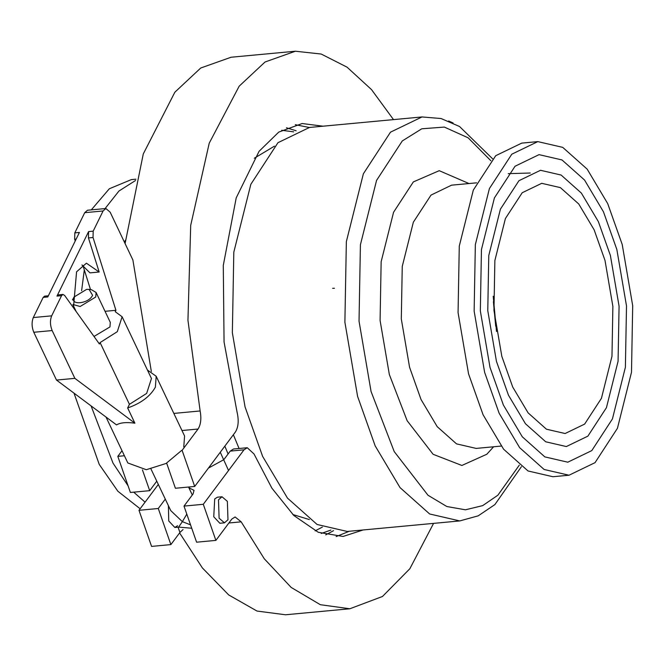 <?xml version="1.0" encoding="UTF-8"?>
<svg xmlns="http://www.w3.org/2000/svg" width="666" height="666" viewBox="0 0 666 666"><rect width="100%" height="100%" fill="white"/><g stroke="black" fill="none" stroke-linecap="round" stroke-linejoin="round"><path stroke-width="1" d="M493.206 296.245L496.511 331.543M605.011 260.456L612.878 306.402L611.971 356.302L601.431 398.318L584.631 424.1L565.118 433.524L546.445 429.212L528.113 412.878L512.712 387.038L501.831 356.385L493.964 310.439L494.871 260.539L505.411 218.523L522.211 192.74L541.724 183.316L560.397 187.629L578.729 203.963L594.13 229.803L605.011 260.456M281.685 130.278L293.673 131.851M254.287 158.242L274.467 146.145M245.055 406.901L232.351 332.717L233.816 252.156L250.841 184.307L277.963 142.691L309.474 127.464L422.011 116.95L390.492 132.168L363.37 173.793L346.353 241.633L344.888 322.194L357.592 396.378L375.166 445.87L400.025 487.595L429.628 513.969L459.773 520.929L347.236 531.451L317.099 524.483L287.487 498.118L262.629 456.393L245.055 406.901M569.014 475.224L552.938 476.731L528.046 470.979L503.596 449.2L483.066 414.743L468.556 373.876L458.066 312.612L459.274 246.087L473.326 190.06L495.729 155.686L521.753 143.115L537.828 141.617L562.72 147.361L587.171 169.139L607.7 203.596L622.211 244.464L632.7 305.727L631.493 372.261L617.44 428.288L595.038 462.654L569.014 475.224L544.122 469.48L519.671 447.702L499.142 413.245L484.632 372.377L474.142 311.114L475.349 244.58L489.41 188.553L511.804 154.187L537.828 141.617M610.389 255.461L619.072 306.194L618.073 361.288L606.435 407.684L587.887 436.147L566.333 446.553L545.72 441.791L525.474 423.759L508.474 395.221L496.453 361.38L487.77 310.647L488.769 255.553L500.407 209.157L518.956 180.694L540.509 170.288L561.122 175.05L581.368 193.082L598.368 221.62L610.389 255.461M616.841 249.467L626.506 305.944L625.391 367.274L612.437 418.922L591.783 450.607L567.798 462.196L544.846 456.893L522.311 436.821L503.388 405.053L490.01 367.374L480.336 310.897L481.451 249.567L494.405 197.919L515.059 166.234L539.044 154.645L561.996 159.948L584.532 180.02L603.454 211.788L616.841 249.467M309.374 519.58L292.815 514.518M239.069 448.493L233.366 434.732M330.894 530.069L321.228 533.458M228.08 453.987L224.842 446.137M322.377 527.097L315.16 530.86M286.447 127.797L296.145 130.761M333.524 530.677L325.732 534.89M228.546 470.512L220.271 452.247M105.07 208.591L118.948 191.025L135.573 180.478M91.284 209.882L109.332 188.761L131.335 179.612L135.897 179.187M140.135 508.774L117.874 491.25L99.242 464.418L74.001 393.14M145.071 502.164L133.691 492.157M128.063 485.789L113.02 463.128L91.076 405.894M81.627 290.692L84.307 269.863M493.406 301.723L495.687 326.124M124.4 455.752L117.807 456.368L130.394 492.465L149.692 490.667L156.776 481.185M166.65 463.153L175.408 488.261L194.705 486.455L182.109 450.358L198.052 429.029C200.824 424.633 201.515 418.606 200.133 410.955L187.945 320.254L190.701 225.391L209.232 143.165L239.169 86.189L265.043 61.996L295.396 51.224L321.187 54.038L347.036 67.149L371.536 89.627L393.506 119.614M323.052 126.199L302.156 123.526L278.754 132.101L259.091 151.282L236.214 197.869L223.285 265.418L224.059 341.999L237.079 412.237C238.977 420.437 238.42 427.023 235.414 431.993L194.705 486.455M309.274 127.489L295.313 124.684M142.441 469.88L149.692 490.667M117.807 456.368L122.02 450.732M125.083 243.581L143.282 153.929L174.867 92.199L200.741 68.007L231.094 57.234L295.396 51.224M222.019 496.761L217.432 497.194L214.71 498.942L213.753 516.774L219.863 523.26L224.459 522.827L219.106 518.223L218.506 499.833L222.019 496.761L227.372 501.373L227.972 519.755L224.459 522.827M168.406 505.652L168.739 520.978L174.85 527.464L177.572 525.715M188.894 487.787L194.039 490.351L193.057 493.981L183.999 506.093L203.297 504.295L244.006 449.825L247.269 447.727L254.012 453.971L271.911 488.203L293.831 515.501L318.273 532.284L343.073 536.463L363.112 529.97M183.017 529.57L179.928 532.484L170.871 544.597L151.582 546.403L138.986 510.306L158.283 508.499L165.293 499.117M138.986 510.306L158.325 484.44M208.425 468.09L223.851 459.648L230.228 451.115L233.483 449.009L247.269 447.727M336.139 536.596L349.334 531.252M433.566 523.384L409.856 568.722L382.475 596.486L349.833 608.766L285.531 614.776L256.993 611.055L228.671 594.913L202.397 567.948L179.595 532.933M349.833 608.766L320.338 604.703L291.15 587.42L264.26 558.757L241.184 521.836L235.09 516.958L231.826 519.064L215.884 540.392L203.297 504.295M183.999 506.093L196.595 542.191L215.884 540.392M170.871 544.597L158.283 508.499M448.609 121.004L453.096 122.985M186.805 514.119L182.367 521.653L170.754 510.606L150.991 469.014M106.011 417.049L127.839 462.978L146.295 469.713L166.067 463.469L181.676 450.399M127.656 407.95L134.89 423.176L74.867 378.355L52.156 330.552C50.083 325.316 49.917 320.413 51.673 315.842L61.563 295.662L62.97 294.43L64.635 295.454L99.401 343.989L100.091 342.582L129.429 404.329L127.656 407.95C140.942 403.33 150.183 396.403 155.378 387.171L156.185 376.265L147.444 370.055M134.89 423.176C126.473 422.036 120.346 422.61 116.525 424.9L56.493 380.07L33.783 332.267C31.71 327.031 31.552 322.136 33.3 317.557L43.19 297.377L44.597 296.154L48.352 295.796M74.101 296.994C69.314 305.777 88.794 303.954 92.566 295.271L89.086 289.385L86.655 289.36L74.101 296.994M74.475 296.328L72.452 299.925M72.935 304.479L80.136 306.51L95.746 297.011L96.087 292.474L91.417 289.693L89.086 289.385M96.087 292.474L110.298 322.386L109.957 326.931L94.006 336.455M81.943 264.943L89.977 272.869L99.159 272.011L86.413 263.195L76.573 271.803L73.451 307.759M62.97 294.43L58.375 294.863L56.976 296.095L88.595 231.585L88.445 237.929L99.159 272.011M105.037 311.313L115.926 310.289L93.04 237.504L93.19 231.152L103.08 210.972L105.894 208.516L110.173 212.196L132.892 259.998L151.34 371.486M90.501 289.577L82.917 265.459M75.225 240.984L74.667 239.219L74.817 232.867L84.715 212.687L87.521 210.231L105.894 208.516M100.091 342.582L117.308 331.668L122.119 316.766L115.235 311.696L115.926 310.289M56.493 380.07L74.867 378.355M43.19 297.377L47.785 296.953L79.412 232.442L74.817 232.867M129.429 404.329L146.653 393.406L151.457 378.513L122.119 316.766M183.766 446.919L184.582 436.014L156.185 376.265M178.638 527.106L191.733 528.246M174.85 527.464L178.63 527.114L182.367 521.653L190.551 524.858M519.305 465.143L497.868 495.213L482.692 505.619L465.434 509.806L446.844 506.526L428.005 495.263L394.214 451.573L371.07 391.525L359.032 321.17L360.414 244.763L376.556 180.419L402.281 140.951L421.794 128.788L444.347 127.081L468.14 137.812L490.85 160.731M501.198 446.07L476.157 448.409L456.518 443.872L437.229 426.69L421.029 399.5L409.573 367.257L401.298 318.914L402.256 266.417L413.345 222.211L431.019 195.088L451.548 185.173L476.59 182.834M493.606 446.786L486.813 454.245L461.879 465.467L433.108 454.287L407.134 420.696L389.344 374.542L380.086 320.454L381.152 261.721L393.564 212.263L413.336 181.918L439.227 170.679L468.997 183.541M508.258 173.651L530.278 173.018M124.459 242.249L125.416 240.235M181.976 430.536L198.052 429.029M173.843 413.42L200.133 410.955M230.228 451.115L244.006 449.825M179.928 532.484L178.072 527.164M228.896 522.985L241.184 521.836M88.445 237.929L93.04 237.504M74.667 239.219L76.157 239.077M88.595 231.585L93.19 231.152M84.715 212.687L103.08 210.972M33.783 332.267L52.156 330.552M33.3 317.557L51.673 315.842M56.976 296.095L61.563 295.662M492.607 158.799L459.532 126.498L441.075 118.531L422.011 116.95M521.386 466.724L494.88 504.595L478.213 515.834L459.773 520.929M332.609 288.32L334.457 288.27M76.182 311.571L72.977 304.837M192.316 494.98L188.536 487.029"/></g></svg>
